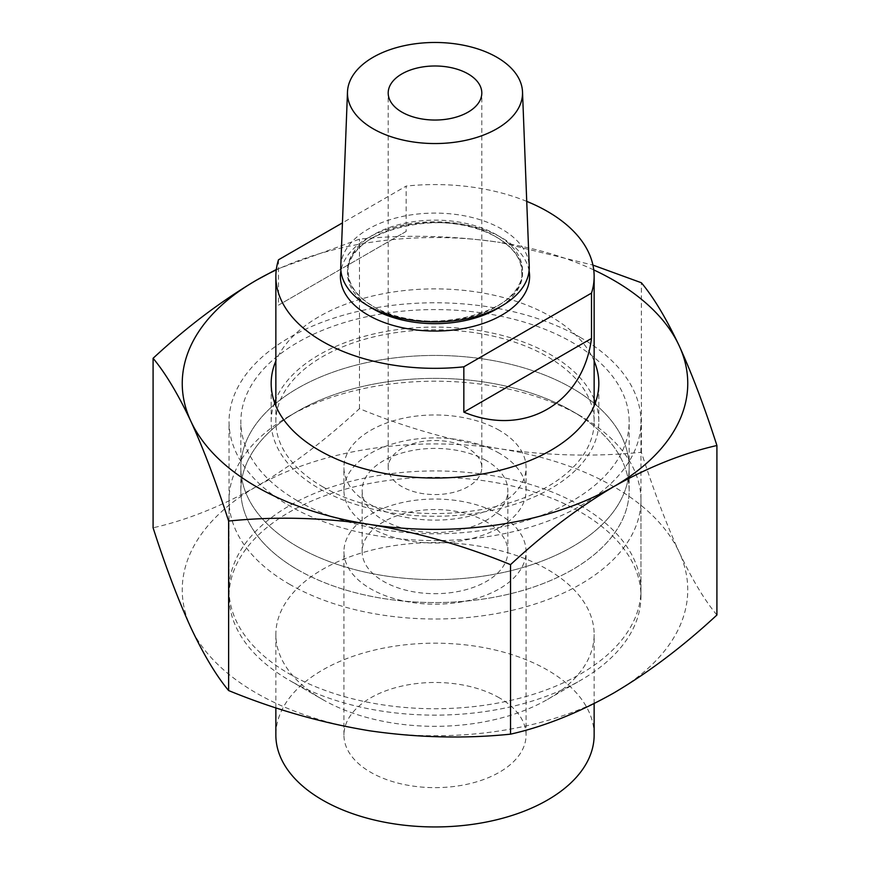 <?xml version="1.0" encoding="UTF-8"?>
<svg xmlns="http://www.w3.org/2000/svg" width="870" height="870" viewBox="0 0 870 870"><rect width="100%" height="100%" fill="white"/><g stroke="black" fill="none" stroke-linecap="round" stroke-linejoin="round"><path stroke-width="0.65" stroke-dasharray="4.35 3.26" d="M499.391 514.442A91.067 52.581 0 0 0 400.146 503.045A91.067 52.581 0 0 0 343.933 551.623A91.067 52.581 0 0 0 370.609 588.794A91.067 52.581 0 0 0 469.854 600.191A91.067 52.581 0 0 0 526.067 551.623A91.067 52.581 0 0 0 499.391 514.442M499.391 697.881A91.067 52.581 0 0 0 400.146 686.484A91.067 52.581 0 0 0 343.933 735.063A91.067 52.581 0 0 0 370.609 772.245A91.067 52.581 0 0 0 469.854 783.642A91.067 52.581 0 0 0 526.067 735.063A91.067 52.581 0 0 0 499.391 697.881M594.145 735.063A159.145 91.883 0 0 0 547.534 670.096A159.145 91.883 0 0 0 374.1 650.173A159.145 91.883 0 0 0 275.855 735.063M322.465 699.415A159.145 91.883 0 0 0 547.534 699.415A159.145 91.883 0 0 0 594.145 634.447A159.145 91.883 0 0 0 547.534 569.48A159.145 91.883 0 0 0 374.1 549.557A159.145 91.883 0 0 0 275.855 634.447A159.145 91.883 0 0 0 322.465 699.415L289.373 680.307A205.951 118.907 0 0 0 580.627 680.307A205.951 118.907 0 0 0 640.951 596.222A205.951 118.907 0 0 0 580.627 512.147A205.951 118.907 0 0 0 356.189 486.373A205.951 118.907 0 0 0 229.049 596.222A205.951 118.907 0 0 0 289.373 680.307L322.465 699.415M289.373 584.172A205.951 118.907 0 0 0 513.811 609.957A205.951 118.907 0 0 0 640.951 500.098A205.951 118.907 0 0 0 580.627 416.023L580.627 416.023A205.951 118.907 0 0 0 289.373 416.023A205.951 118.907 0 0 0 229.049 500.098A205.951 118.907 0 0 0 289.373 584.172M297.714 569.73A194.151 112.099 0 0 0 572.286 569.73A194.151 112.099 0 0 0 572.286 411.205L580.627 416.023L572.286 411.205A194.151 112.099 0 0 0 297.714 411.205A194.151 112.099 0 0 0 297.714 569.73A194.151 112.099 0 0 0 509.298 594.036A194.151 112.099 0 0 0 629.151 490.473A194.151 112.099 0 0 0 572.286 411.205A194.151 112.099 0 0 0 360.702 386.911A194.151 112.099 0 0 0 240.849 490.473A194.151 112.099 0 0 0 297.714 569.73M486.515 460.73A72.852 42.064 0 0 0 407.116 451.617A72.852 42.064 0 0 0 362.148 490.473A72.852 42.064 0 0 0 383.485 520.216A72.852 42.064 0 0 0 462.883 529.33A72.852 42.064 0 0 0 507.852 490.473A72.852 42.064 0 0 0 486.515 460.73M486.515 521.88A72.852 42.064 0 0 0 407.116 512.756A72.852 42.064 0 0 0 362.148 551.623A72.852 42.064 0 0 0 383.485 581.367A72.852 42.064 0 0 0 462.883 590.48A72.852 42.064 0 0 0 507.852 551.623A72.852 42.064 0 0 0 486.515 521.88M297.714 546.806A194.151 112.099 0 0 0 509.298 571.101A194.151 112.099 0 0 0 629.151 467.538A194.151 112.099 0 0 0 572.286 388.281A194.151 112.099 0 0 0 360.702 363.975A194.151 112.099 0 0 0 240.849 467.538A194.151 112.099 0 0 0 297.714 546.806A194.151 112.099 0 0 0 509.298 571.101A194.151 112.099 0 0 0 629.151 467.538A194.151 112.099 0 0 0 572.286 388.281A194.151 112.099 0 0 0 360.702 363.975A194.151 112.099 0 0 0 240.849 467.538A194.151 112.099 0 0 0 297.714 546.806M499.391 430.367A91.067 52.581 0 0 0 400.146 418.97A91.067 52.581 0 0 0 343.933 467.538A91.067 52.581 0 0 0 370.609 504.72A91.067 52.581 0 0 0 469.854 516.117A91.067 52.581 0 0 0 526.067 467.538A91.067 52.581 0 0 0 499.391 430.367M499.391 453.292A91.067 52.581 0 0 0 400.146 441.895A91.067 52.581 0 0 0 343.933 490.473A91.067 52.581 0 0 0 370.609 527.644A91.067 52.581 0 0 0 469.854 539.052A91.067 52.581 0 0 0 526.067 490.473A91.067 52.581 0 0 0 499.391 453.292M529.08 270.766A94.602 54.614 0 0 0 501.892 237.836A94.602 54.614 0 0 0 403.408 224.982A94.602 54.614 0 0 0 340.92 270.766M340.768 266.296A94.254 54.418 180 0 1 399.906 217.011A94.254 54.418 180 0 1 501.642 229.027A94.254 54.418 180 0 1 529.232 266.296M322.465 486.645A159.145 91.883 0 0 0 495.9 506.568A159.145 91.883 0 0 0 594.145 421.678A159.145 91.883 0 0 0 547.534 356.711A159.145 91.883 0 0 0 374.1 336.799A159.145 91.883 0 0 0 275.855 421.678A159.145 91.883 0 0 0 322.465 486.645M297.714 500.946A194.151 112.099 0 0 0 509.298 525.241A194.151 112.099 0 0 0 629.151 421.678A194.151 112.099 0 0 0 572.286 342.421A194.151 112.099 0 0 0 360.702 318.115A194.151 112.099 0 0 0 240.849 421.678A194.151 112.099 0 0 0 297.714 500.946M468.093 448.431A46.806 27.024 0 0 0 417.089 442.58A46.806 27.024 0 0 0 388.194 467.538A46.806 27.024 0 0 0 401.907 486.645A46.806 27.024 0 0 0 452.911 492.507A46.806 27.024 0 0 0 481.806 467.538A46.806 27.024 0 0 0 468.093 448.431M278.498 259.804L278.498 305.142L406.159 231.431L406.159 186.093L342.443 222.883M526.731 201.372A159.145 91.883 0 0 0 406.159 186.093M406.159 231.431L278.498 305.142M594.145 361.017A163.821 94.58 0 0 0 550.84 316.582A163.821 94.58 0 0 0 390.847 292.385A163.821 94.58 0 0 0 275.855 361.017M594.145 399.232A163.821 94.58 0 0 0 550.84 354.797A163.821 94.58 0 0 0 390.847 330.6A163.821 94.58 0 0 0 275.855 399.232M274.561 402.571A163.821 94.58 0 0 0 271.179 421.678A163.821 94.58 0 0 0 319.159 488.559A163.821 94.58 0 0 0 497.694 509.059A163.821 94.58 0 0 0 598.821 421.678A163.821 94.58 0 0 0 595.439 402.571M580.627 337.603A205.951 118.907 0 0 0 356.189 311.83A205.951 118.907 0 0 0 229.049 421.678A205.951 118.907 0 0 0 289.373 505.753A205.951 118.907 0 0 0 513.811 531.537A205.951 118.907 0 0 0 640.951 421.678A205.951 118.907 0 0 0 580.627 337.603M580.627 505.764A205.951 118.907 0 0 0 356.189 479.99A205.951 118.907 0 0 0 229.049 589.838A205.951 118.907 0 0 0 289.373 673.913A205.951 118.907 0 0 0 513.811 699.687A205.951 118.907 0 0 0 640.951 589.838A205.951 118.907 0 0 0 580.627 505.764M716.913 615.014C704.58 600.256 691.987 579.268 679.144 552.069A252.757 145.921 0 0 0 500.413 448.887A252.757 145.921 0 0 0 256.28 486.656A252.757 145.921 0 0 0 190.856 627.607A252.757 145.921 0 0 0 256.28 693.02A252.757 145.921 0 0 0 369.587 730.789A252.757 145.921 0 0 0 613.72 693.02A252.757 145.921 0 0 0 679.144 552.069C666.268 523.827 653.674 490.56 641.375 452.259C595.352 456.946 548.361 455.815 500.413 448.887C452.356 440.949 405.376 427.54 359.462 408.65C325.619 440.013 291.222 466.015 256.28 486.656C220.904 506.536 186.506 520.249 153.087 527.796M593.731 269.907A252.757 145.921 0 0 0 500.413 242.512L592.916 265.089M276.323 269.461L359.462 239.141C405.485 234.454 452.465 235.574 500.413 242.512A252.757 145.921 0 0 0 276.268 269.907M359.462 408.65L359.462 239.141M641.375 452.259L641.375 282.75M373.099 306.414A87.533 50.536 0 0 0 496.9 306.414A87.533 50.536 0 0 0 496.9 234.943A87.533 50.536 0 0 0 373.099 234.943A87.533 50.536 0 0 0 373.099 306.414M500.663 306.544A87.533 50.536 0 0 0 496.9 237.39A87.533 50.536 0 0 0 375.079 236.281A87.533 50.536 0 0 0 369.337 306.544M343.933 735.063L343.933 551.623M594.145 703.612L594.145 634.447M547.534 699.415L580.627 680.307M640.951 596.222L640.951 500.098M362.148 551.623L362.148 490.473M507.852 551.623L507.852 490.473M297.714 411.205L289.373 416.023M229.049 596.222L229.049 500.098M275.855 707.81L275.855 634.447M526.067 735.063L526.067 551.623M629.151 490.473L629.151 421.678M343.933 490.473L343.933 467.538M526.067 490.473L526.067 467.538M240.849 490.473L240.849 421.678M521.674 271.897C527.438 312.21 423.657 339.311 373.36 306.49C356.733 296.376 348.392 284.849 348.326 271.897C342.562 231.594 446.353 204.483 496.639 237.314C513.267 247.428 521.608 258.955 521.674 271.897M594.145 421.678L594.145 405.909M388.194 467.538L388.194 93.014M481.806 467.538L481.806 93.014M275.855 421.678L275.855 405.909M271.179 421.678L271.179 383.463M229.049 589.838L229.049 421.678M640.951 589.838L640.951 421.678M598.821 421.678L598.821 383.463"/><path stroke-width="1.3" d="M275.855 707.81L275.855 735.063A159.145 91.883 0 0 0 322.465 800.03A159.145 91.883 0 0 0 495.9 819.953A159.145 91.883 0 0 0 594.145 735.063L594.145 703.612M340.92 270.766A94.602 54.614 0 0 0 368.108 315.07A94.602 54.614 0 0 0 475.705 325.75A94.602 54.614 0 0 0 529.08 270.766M522.511 91.894L529.232 266.296A94.254 54.418 180 0 1 472.029 317.55A94.254 54.418 180 0 1 368.358 305.99A94.254 54.418 180 0 1 340.768 266.296L347.489 91.894A87.533 50.536 0 0 0 373.099 128.749A87.533 50.536 0 0 0 469.398 139.483A87.533 50.536 0 0 0 522.511 91.894A87.533 50.536 0 0 0 496.9 57.279A87.533 50.536 0 0 0 402.397 46.11A87.533 50.536 0 0 0 347.489 91.894M591.502 293.103L591.502 338.441C583.052 403.647 524.534 437.425 463.84 412.141L463.84 366.814L591.502 293.103A159.145 91.883 0 0 0 594.145 276.453A159.145 91.883 0 0 0 547.534 211.486A159.145 91.883 0 0 0 526.731 201.372M342.443 222.883L278.498 259.804A159.145 91.883 0 0 0 275.855 276.453A159.145 91.883 0 0 0 322.465 341.421A159.145 91.883 0 0 0 463.84 366.814M468.093 73.906A46.806 27.024 0 0 0 417.089 68.045A46.806 27.024 0 0 0 388.194 93.014A46.806 27.024 0 0 0 401.907 112.121A46.806 27.024 0 0 0 452.911 117.983A46.806 27.024 0 0 0 481.806 93.014A46.806 27.024 0 0 0 468.093 73.906M591.502 338.441L463.84 412.141M275.855 361.017A163.821 94.58 0 0 0 271.179 383.463A163.821 94.58 0 0 0 319.159 450.345A163.821 94.58 0 0 0 497.694 470.844A163.821 94.58 0 0 0 598.821 383.463A163.821 94.58 0 0 0 594.145 361.017M275.855 399.232A163.821 94.58 0 0 0 274.561 402.571M153.087 358.288C186.506 327.24 220.904 301.237 256.28 280.281A252.757 145.921 0 0 0 190.856 421.232A252.757 145.921 0 0 0 369.587 524.414C321.519 517.476 274.539 516.356 228.625 521.043C216.293 482.665 203.71 449.398 190.856 421.232C177.98 393.979 165.387 373.002 153.087 358.288L153.087 527.796C165.42 566.174 178.013 599.441 190.856 627.607C203.732 654.86 216.325 675.838 228.625 690.552C274.648 709.474 321.639 722.894 369.587 730.789C417.643 737.727 464.623 738.858 510.538 734.16C543.957 726.624 578.354 712.911 613.72 693.02C648.672 672.39 683.07 646.388 716.913 615.014L716.913 445.505C683.07 453.216 648.672 466.929 613.72 486.645C578.354 507.612 543.957 533.614 510.538 564.652C464.515 545.729 417.535 532.32 369.587 524.414A252.757 145.921 0 0 0 613.72 486.645A252.757 145.921 0 0 0 679.144 345.694A252.757 145.921 0 0 0 613.72 280.281A252.757 145.921 0 0 0 593.731 269.907M592.916 265.089L641.375 282.75C653.707 297.507 666.289 318.496 679.144 345.694C692.02 373.937 704.613 407.203 716.913 445.505M276.268 269.907A252.757 145.921 0 0 0 256.28 280.281L276.323 269.461M595.439 402.571A163.821 94.58 0 0 0 594.145 399.232M228.625 690.552L228.625 521.043M510.538 734.16L510.538 564.652M369.337 306.544A87.533 50.536 0 0 0 373.099 308.861A87.533 50.536 0 0 0 500.663 306.544M594.145 405.909L594.145 276.453M275.855 405.909L275.855 276.453"/></g></svg>
